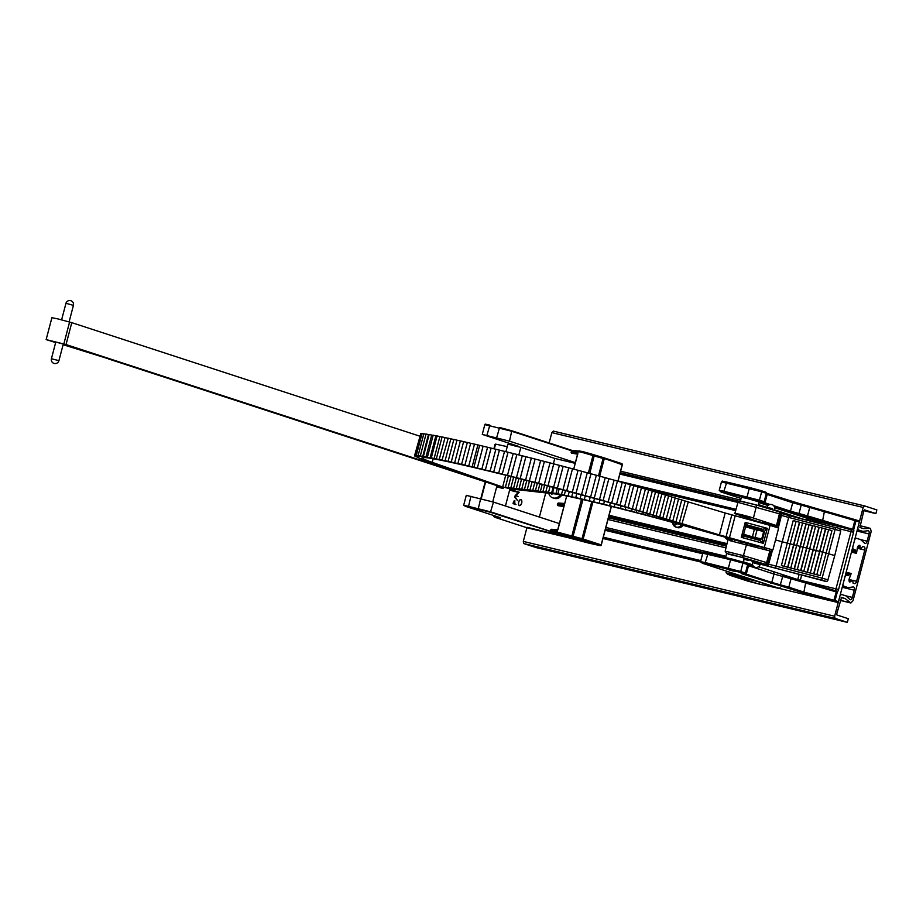 <?xml version="1.0" encoding="UTF-8"?>
<svg xmlns="http://www.w3.org/2000/svg" width="923" height="923" viewBox="0 0 923 923"><rect width="100%" height="100%" fill="white"/><g stroke="black" fill="none" stroke-linecap="round" stroke-linejoin="round"><path stroke-width="1.38" d="M747.157 498.328L754.091 500.324M728.455 569.618L735.446 571.372L728.455 569.618M859.348 521.98L855.967 520.884L853.717 529.456L850.948 529.767L851.629 529.052L853.717 529.456A3.877 1.973 -76.5 0 1 853.579 532.283L838.557 589.532A3.877 1.973 -76.5 0 1 837.311 592.012L833.4 591.101L833.423 590.132L836.492 590.916L837.311 592.012L835.061 600.585L838.442 601.681L859.348 521.98L858.402 520.722L855.459 519.764A0.969 0.831 -71.9 0 0 855.402 519.753L854.848 519.591M833.4 591.101L791.023 578.756L788.819 587.166L803.898 592.081L805.733 582.609L806.102 583.671L805.733 582.609L790.561 577.66M801.66 575.156L800.322 580.267L835.996 588.839L851.006 531.59A1.938 0.992 103.5 0 0 850.948 529.767L821.735 521.61L822.601 520.803L824.435 511.319L824.804 512.392L824.435 511.319L809.263 506.369M745.992 574.037L771.778 582.448L773.993 574.037L791.023 578.756A0.969 0.831 -71.9 0 0 790.515 577.636L833.55 590.166L805.767 582.609M852.483 529.964L854.825 520.549L809.725 507.465L807.51 515.876L851.629 529.052M838.442 601.681L836.907 602.269L803.033 592.889L803.898 592.081L833.919 600.25L836.492 590.916M835.303 591.262L835.061 590.328A1.938 0.992 103.5 0 0 835.996 588.839L838.557 589.532M774.639 507.708L814.894 520.837L849.414 529.133L849.898 528.221M803.033 592.889L741.965 573.806L744.388 573.76L739.681 572.225L705.437 563.63L702.38 563.261L780.166 588.632L780.062 587.651M836.965 602.281L780.166 588.632L836.965 602.281M763.321 522.43L777.685 525.96L753.422 518.057C747.226 515.807 727.186 511.261 737.027 514.342L734.87 513.407L737.973 502.366L740.038 500.935L755.476 504.743A1.938 1.315 -73.5 0 0 755.418 504.731L742.115 501.685M772.32 549.923L771.063 551.227L767.936 563.134A1.938 1.938 136.8 0 1 765.582 564.472L751.449 560.965A1.938 1.546 -72.7 0 0 752.314 560.861M775.62 568.199L821.862 580.106L822.128 578.133L768.594 564.195A1.938 1.546 107.3 0 1 766.609 565.695L775.62 568.199L782.231 541.801L790.146 543.762L796.099 521.299L799.433 522.233L793.595 544.72L796.653 545.435L802.606 522.983L805.941 523.906L800.091 546.404L803.148 547.12L809.102 524.656L812.448 525.579L806.598 548.077L809.656 548.793L815.609 526.329L818.943 527.252L813.105 549.75L816.163 550.466L822.116 528.002L825.45 528.937L819.612 551.423L822.67 552.139L828.623 529.687L831.958 530.61L826.108 553.096L834.761 555.565L840.738 531.06L834.923 529.341L788.68 517.422L782.231 541.801L775.539 539.943M757.587 521.414L737.027 514.342M757.795 522.06L757.771 521.472L759.364 521.783L759.191 522.441M762.963 522.937L759.364 521.783M770.313 525.464L770.647 524.206L770.474 525.499M770.797 525.591L776.185 526.86L770.463 524.887M763.113 522.36L762.456 522.049M780.731 514.319A1.938 1.938 -43.2 0 0 780.27 512.542L780.743 514.33L777.847 526.214L780.558 514.134L737.973 502.366M742.853 515.703L748.865 517.111L742.127 515.392M748.865 517.111L749.603 517.434M776.185 526.86L776.912 527.368M765.755 549.75L766.701 548.689M730.105 540.728L771.051 551.227L767.936 563.122L771.247 551.366M740.396 500.958L741.423 497.301L747.526 498.582L759.11 501.939L758.233 505.562M781.389 565.603L784.296 566.284L790.146 543.762L793.595 544.72L787.631 567.218L781.389 565.603L793.192 520.618L796.099 521.299M787.896 567.287L790.803 567.968L796.653 545.435L800.091 546.404L794.138 568.891L787.896 567.287L799.699 522.303L802.606 522.983M794.403 568.96L797.31 569.641L803.148 547.12L806.598 548.077L800.645 570.564L794.403 568.96L806.194 523.976L809.102 524.656M800.899 570.633L803.806 571.314L809.656 548.793L813.105 549.75L807.14 572.237L800.899 570.633L812.702 525.649L815.609 526.329M807.406 572.306L810.313 572.987L816.163 550.466L819.612 551.423L813.648 573.921L807.406 572.306L819.209 527.321L822.116 528.002M813.913 573.979L816.82 574.671L822.67 552.139L826.108 553.096L820.155 575.594L813.913 573.979L825.716 528.994L828.623 529.687M731.524 558.888L738.25 560.723M820.282 523.676L820.443 523.087L820.997 523.849M816.982 522.822L818.043 522.476L817.12 522.291M817.893 523.053L818.043 522.476L820.443 523.087M816.901 522.799L813.705 521.357L813.555 521.933M811.525 521.414L813.567 521.322L813.417 521.899M810.579 521.172L807.348 519.718L807.187 520.295M804.891 519.707L807.348 519.718M752.499 560.907L751.484 560.976L753.249 561.553M741.019 561.519L728.259 558.184M787.631 567.218L784.296 566.284M794.138 568.891L790.803 567.968M800.645 570.564L797.31 569.641M807.14 572.237L803.806 571.314M813.648 573.921L810.313 572.987M820.155 575.594L816.82 574.671M744.192 558.819L751.807 560.469M743.373 561.911L744.423 558.184L732.747 554.804L726.609 553.512L725.686 557.273M743.696 558.115L752.026 560.538M752.383 560.872L751.449 560.965M748.68 560.515A1.938 1.546 107.3 0 1 748.588 560.492L743.557 559.107M743.476 559.084L748.588 560.492A1.938 1.546 107.3 0 1 748.518 560.457M519.372 505.619A3.115 1.592 103.5 0 0 519.43 505.642A3.115 1.592 103.5 0 0 521.691 503.035A3.115 1.592 103.5 0 0 520.953 499.597A3.115 1.592 103.5 0 0 520.884 499.574A3.115 1.592 103.5 0 0 518.622 502.17A3.115 1.592 103.5 0 0 519.372 505.619M553.385 463.738L554.769 458.431L520.837 447.367L518.841 454.935M509.969 488.775L505.446 506M539.39 517.065L545.735 492.882M513.592 489.259L513.315 490.332L515.265 490.967L515.069 491.728L510.696 490.309L511.042 488.982M515.98 504.569L513.026 503.623L513.696 501.247L514.815 500.439L514.803 503.646L515.98 504.569L513.153 503.646L514.815 500.439M514.665 497.059L517.48 500.52L514.93 496.562M517.953 496.539L515.126 495.616L518.345 492.524L516.257 491.29L519.211 492.247L515.992 495.339L517.953 496.539M571.591 450.759L512.057 431.341L484.84 424.592L482.268 434.41L518.414 446.305L507.858 444.251L505.919 451.647M492.744 501.858L496.666 486.906L503.162 488.463L503.52 487.102M514.342 445.809L520.837 447.367M559.407 523.595L493.493 502.1L466.277 495.351L463.704 505.169L490.921 511.919L550.466 531.336M482.268 434.41L509.484 441.159L575.398 462.654M554.769 458.431L575.214 463.346M527.01 527.31L569.168 537.44L490.39 512.288L468.48 506.635L465.261 506.242L500.231 517.653L494.913 517.307L527.056 527.794L494.89 517.307L493.62 516.338L497.543 516.776M500.231 517.653L465.204 506.231M515.069 491.728L510.823 490.344L511.18 488.994M511.642 489.04L511.457 489.732L512.876 490.194L513.142 489.213M512.75 490.148L513.003 489.202M513.569 503.243L514.515 503.554L514.688 500.947L513.569 503.243M514.388 503.508L514.561 500.912M517.48 500.52L514.792 497.093M518.08 496.574L515.253 495.651L518.484 492.559L516.119 491.797M503.3 487.909L498.374 486.421L503.323 487.84M497.151 487.021L497.474 485.81M507.235 446.651L495.57 444.113L494.313 448.89M61.437 343.61L55.807 342.006L51.423 358.712L58.922 360.674L63.306 343.979M503.485 487.229L66.041 344.556L46.15 339.595L55.657 342.56M63.11 344.706L108.349 358.77M108.326 358.885L499.574 486.49M46.15 339.595L51.896 317.697L57.999 318.931L71.786 322.658L419.688 436.129M726.47 571.118L726.055 572.687L727.589 574.198A0.969 0.831 -71.9 0 0 727.624 574.21L747.653 581.063L758.429 583.89L731.743 575.467M727.082 573.079L735.469 574.902L735.677 574.129M760.517 582.228L729.989 574.614L729.758 573.518M778.62 588.309L758.429 583.89L759.144 583.105M566.699 496.009L557.111 532.04L582.044 538.674L591.758 501.627M598.542 475.772L603.077 458.5L581.721 452.27L578.213 451.601L573.737 469.149M572.583 450.424A0.969 0.935 -85.9 0 0 571.441 451.116L578.213 451.601A0.969 0.935 -85.9 0 1 579.356 450.909L591.401 454.035A0.969 0.831 -71.9 0 0 591.401 454.035L603.665 457.716A0.969 0.831 108.1 0 1 603.7 457.727L603.7 457.727A0.969 0.831 108.1 0 1 604.219 458.835L599.685 476.106M588.378 473.026L592.958 455.57L591.943 455.166A0.969 0.831 -71.9 0 0 591.435 454.047L582.425 451.474L581.721 452.27M570.864 535.536L571.868 535.975A0.969 0.969 -118 0 1 571.383 536.586L571.383 536.586A0.969 0.969 -118 0 1 570.691 536.667L551.158 532.086A0.969 0.935 -80.3 0 1 550.512 530.91L557.111 532.04A0.969 0.935 99.7 0 0 557.757 533.217M551.885 529.317A0.969 0.935 94.1 0 0 550.754 530.01L550.477 530.91A0.969 0.969 0 0 0 551.123 532.075A0.969 0.831 108.1 0 0 551.158 532.086L569.353 538.017L589.243 543.232L560.803 533.956L560.573 532.859M564.103 505.885L563.895 507.015L564.103 505.885M577.694 453.931L577.867 453.274M571.441 451.116L571.21 452.016A0.969 0.935 99.7 0 0 571.856 453.193L571.822 453.181A0.969 0.831 108.1 0 1 571.718 453.147M558.773 503.07A0.969 0.935 94.1 0 0 557.63 503.773L557.446 504.5A0.969 0.935 99.7 0 0 558.092 505.677L558.046 505.666A0.969 0.831 108.1 0 1 557.954 505.631M563.918 506.415L564.103 505.746M592.924 501.893L583.186 538.997A0.969 0.831 108.1 0 1 582.148 539.747L600.135 545.62L589.243 543.232L589.959 542.447M518.784 501.939A2.954 1.511 -76.5 0 1 521.587 500.497A2.954 1.511 -76.5 0 1 521.541 503.277A2.954 1.511 -76.5 0 1 520.468 505.123A2.954 1.511 -76.5 0 1 518.83 504.916A2.954 1.511 -76.5 0 1 518.784 501.939M560.249 494.751A7.465 6.415 108.1 0 1 559.765 495.432A7.465 6.415 108.1 0 1 552.785 497.878A7.465 6.415 108.1 0 1 548.77 493.228M561.772 495.04A7.465 6.415 108.1 0 1 561.172 495.893A7.465 6.415 108.1 0 1 554.192 498.339L552.785 497.878M551.043 493.482L551.839 494.497L552.312 493.632M550.962 493.632L552.104 494.001M503.462 487.321L432.218 462.354A134.077 4.684 14.7 0 1 422.03 457.762A134.077 4.684 14.7 0 1 450.332 462.204A134.077 4.684 14.7 0 1 644.912 512.842L756.872 546.128L679.755 524.402A93.073 3.254 -165.3 0 0 562.522 495.178A93.073 3.254 -165.3 0 0 554.804 493.909L510.65 488.936L503.796 487.182M764.002 547.824L756.929 545.908L756.583 547.258L756.929 545.908M557.319 488.417L555.992 493.482A98.876 3.45 14.7 0 1 557.55 493.782A98.876 3.45 14.7 0 1 559.05 494.07L561.472 494.555L562.707 489.848M535.755 490.632L532.952 490.286M535.686 490.886L538.444 490.944M538.386 491.198L541.063 491.29M541.005 491.486L543.439 491.532M764.325 547.293L770.07 525.395L725.178 513.015L719.432 534.902L772.909 549.946L682.374 524.91A98.876 3.45 14.7 0 0 680.251 524.322L675.901 523.11L676.132 522.222M682.582 524.16L682.374 524.91M670.04 520.387L669.683 521.403A98.876 3.45 14.7 0 1 675.901 523.11M665.46 519.014L665.16 520.168A98.876 3.45 14.7 0 0 658.734 518.438L659.08 517.099M654.488 515.715L654.095 517.192A98.876 3.45 14.7 0 0 647.554 515.461L647.992 513.765L647.554 515.461L642.87 514.226L643.354 512.369M642.87 514.226A98.876 3.45 14.7 0 0 636.305 512.519L636.847 510.442M636.305 512.519L631.62 511.296L632.197 509.081L631.632 511.307A98.876 3.45 14.7 0 0 625.125 509.634L625.759 507.212M625.125 509.634L620.533 508.469A98.876 3.45 14.7 0 0 614.187 506.865L614.914 504.12M604.45 501.177L603.642 504.246L599.396 503.22A98.876 3.45 14.7 0 0 593.627 501.824L594.516 498.432M593.627 501.824L589.647 500.866A98.876 3.45 14.7 0 0 584.282 499.608L585.251 495.905M584.282 499.608L580.613 498.755A98.876 3.45 14.7 0 0 575.733 497.635L576.794 493.609M575.733 497.635L572.445 496.897A98.876 3.45 14.7 0 0 568.106 495.951L569.26 491.59M603.642 504.246A98.876 3.45 14.7 0 1 609.745 505.758L614.187 506.865M561.472 494.555A98.876 3.45 14.7 0 1 565.234 495.339L568.106 495.951M555.992 493.482L554.065 493.136A98.876 3.45 14.7 0 0 551.689 492.744L553.108 487.309M551.689 492.744L550.27 492.547A98.876 3.45 14.7 0 0 549.358 492.432L545.966 491.763M543.382 491.763L545.897 492.04M532.883 490.575L530.217 489.998M530.148 490.263L527.495 489.698M527.425 489.963L524.772 489.386M524.702 489.651L522.037 489.075M521.968 489.34L519.314 488.775M519.245 489.04L516.58 488.463M516.511 488.729L513.857 488.152M513.788 488.417L511.134 487.852M511.065 488.117L508.4 487.54M508.331 487.806L505.677 487.229M503.762 487.286L505.608 487.494M669.775 521.403L665.16 520.168M659.114 517.111L658.757 518.438L654.095 517.192M686.135 525.972L686.308 525.279M743.638 534.855L744.792 535.478L744.63 536.263M743.638 534.798L759.41 539.332L761.994 537.994L763.471 532.375L761.694 529.917L745.83 526.122M747.388 525.106L746.915 526.041M758.994 528.164L747.942 525.164A1.938 1.892 96.2 0 0 747.653 525.118L745.622 526.548L745.23 522.349L747.572 525.106L761.994 528.96L761.694 529.917L757.068 529.029M744.792 535.478L759.237 539.286L759.041 540.197L756.225 539.459M862.901 531.394L858.563 529.975L857.721 528.198L863.167 507.442L864.574 505.908L876.85 509.911L875.881 513.592L864.528 509.877L863.836 510.638L859.901 527.471L863.455 528.625L870.481 528.371L871.15 531.613L853.014 600.688L850.902 602.996L845.11 598.554L841.545 597.389L836.734 613.933L836.953 614.983L848.306 618.698L847.349 622.367L835.061 618.364L834.623 616.229L840.068 595.462L841.638 594.47L845.987 595.889L849.956 599.546A2.85 1.454 103.5 0 0 850.256 599.719A2.85 1.454 103.5 0 0 850.314 599.742A2.85 1.454 103.5 0 0 852.367 597.412L854.271 590.178A2.85 1.454 103.5 0 0 853.544 586.947A2.85 1.454 103.5 0 0 853.256 586.936L848.156 587.628L843.807 586.209L842.964 584.432L845.053 576.471L846.403 574.994L848.468 575.664L850.095 573.206L851.191 573.564L849.195 578.906A2.85 1.454 103.5 0 0 849.864 582.113L851.791 580.348L852.771 580.659L853.083 583.163L854.479 583.624A2.85 1.454 103.5 0 0 854.536 583.636A2.85 1.454 103.5 0 0 856.59 581.317L864.793 550.05A2.85 1.454 103.5 0 0 864.136 546.843L862.705 546.381L861.274 548.308L860.294 547.985L859.509 545.331A2.85 1.454 103.5 0 0 859.451 545.32A2.85 1.454 103.5 0 0 857.398 547.639L856.498 553.339L855.402 552.981L855.206 549.912L853.164 549.254L852.737 547.201L854.825 539.24L856.394 538.247L860.732 539.667L864.713 543.312A2.85 1.454 103.5 0 0 865.013 543.497A2.85 1.454 103.5 0 0 865.07 543.509A2.85 1.454 103.5 0 0 867.124 541.19L869.016 533.944A2.85 1.454 103.5 0 0 868.301 530.725A2.85 1.454 103.5 0 0 868.012 530.702L862.901 531.394L857.236 530.033M861.274 548.308L857.467 547.385L861.274 548.308M851.791 580.348L849.045 579.69L851.767 580.336M850.095 573.206L846.16 572.26M727.012 543.624L609.076 515.288M849.391 573.968L845.93 573.137M726.793 544.512L608.845 516.165M846.403 574.994L845.503 574.775M726.389 546.151L608.419 517.803M725.974 547.858L607.842 519.464M725.928 556.304L605.753 527.425M843.807 586.209L842.572 585.909M703.511 552.496L605.5 528.937M848.156 587.628L842.48 586.267M703.026 552.75L605.407 529.294M841.638 594.47L840.403 594.181M700.811 560.63L603.33 537.209M700.522 561.934L602.857 538.455M834.623 616.229L523.306 541.409L526.895 527.748M835.061 618.364L523.756 543.555L523.306 541.409M847.349 622.367L536.032 547.558L523.756 543.555M845.11 598.554L841.13 597.596M849.402 602.5L840.299 600.319M850.902 602.996L840.276 600.435M868.981 527.887L859.878 525.695M875.881 513.592L863.813 510.684M864.574 505.908L553.258 431.087L551.85 432.622L863.167 507.442M549.139 442.959L551.85 432.622M740.65 500.07L620.51 471.192M858.563 529.975L857.329 529.675M738.861 501.212L620.244 472.703M738.492 501.501L620.164 473.061M856.394 538.247L855.16 537.947M736.023 509.323L618.075 480.975M735.666 510.604L641.762 488.036M853.164 549.254L852.252 549.035M855.183 551.908L851.71 551.077M855.402 552.981L851.468 552.035M682.997 525.325A5.815 4.996 108.1 0 1 677.62 527.668A5.815 4.996 108.1 0 1 677.297 527.575A5.815 4.996 108.1 0 1 676.974 527.448M676.951 522.926L676.778 524.506L675.682 524.241L675.855 522.66M676.086 522.626L675.924 524.102L676.755 524.299L676.905 522.822L676.778 524.506L675.682 524.241M733.162 539.459A5.815 4.996 108.1 0 1 729.505 540.128A5.815 4.996 108.1 0 1 729.182 540.036A5.815 4.996 108.1 0 1 728.858 539.92M498.443 486.144L426.726 460.969A139.892 4.88 -165.3 0 1 424.026 460L422.411 459.4A139.892 4.88 -165.3 0 1 419.469 458.2L418.719 457.877A139.892 4.88 -165.3 0 1 417.138 457.047L415.073 456.447L416.792 456.827A139.892 4.88 -165.3 0 1 416.411 456.389L414.531 455.824L416.492 455.985M414.531 455.824L420.68 433.995M416.423 456.25A139.892 4.88 -165.3 0 1 416.758 456.054L415.027 455.535L417.138 455.777M415.027 455.535L420.773 433.648L421.949 433.891M417.081 456.008A139.892 4.88 -165.3 0 1 417.877 455.974L416.285 455.489L418.534 455.789M416.285 455.489L422.03 433.602L423.761 433.983M418.477 455.997A139.892 4.88 -165.3 0 1 419.538 456.077L418.084 455.627L420.45 455.962M418.084 455.627L423.83 433.729L425.988 434.225M420.392 456.158A139.892 4.88 -165.3 0 1 421.649 456.32L420.3 455.893L422.734 456.47L428.48 434.571A139.892 4.88 -165.3 0 1 429.103 434.664M420.3 455.893L426.045 434.006L428.48 434.571M422.734 456.47A139.892 4.88 -165.3 0 1 424.626 456.758L425.964 456.977L431.699 435.079A139.892 4.88 -165.3 0 1 433.141 435.333M423.403 456.366L429.149 434.479L431.699 435.079M425.964 456.977A139.892 4.88 -165.3 0 1 428.526 457.416L430.118 457.716L435.864 435.818A139.892 4.88 -165.3 0 1 437.041 436.037M427.441 457.07L433.175 435.183L435.864 435.818M430.118 457.716A139.892 4.88 -165.3 0 1 432.322 458.131L434.133 458.477L439.867 436.591A139.892 4.88 -165.3 0 1 442.048 437.017M431.329 457.808L437.075 435.921L439.867 436.591M434.133 458.477A139.892 4.88 -165.3 0 1 437.202 459.089L439.244 459.516L444.99 437.617A139.892 4.88 -165.3 0 1 447.793 438.206M436.337 458.812L442.082 436.914L444.99 437.617M439.244 459.516A139.892 4.88 -165.3 0 1 442.821 460.265L445.094 460.739A139.892 4.88 -165.3 0 1 445.936 460.923A139.892 4.88 -165.3 0 1 448.763 461.535L451.232 462.077L456.977 440.19A139.892 4.88 -165.3 0 1 460.392 440.94M442.071 460.012L448.232 438.183L450.839 438.852L445.094 460.739M448.116 461.315L453.862 439.417L456.977 440.19M451.232 462.077A139.892 4.88 -165.3 0 1 455.212 462.965L457.877 463.565L463.623 441.667A139.892 4.88 -165.3 0 1 467.326 442.509M454.658 462.769L460.404 440.871L463.623 441.667M457.877 463.565A139.892 4.88 -165.3 0 1 462.065 464.511L464.904 465.169L470.649 443.282A139.892 4.88 -165.3 0 1 474.491 444.171M461.604 464.35L467.338 442.452L470.649 443.282M464.904 465.169A139.892 4.88 -165.3 0 1 469.138 466.15L472.138 466.853L477.883 444.967A139.892 4.88 -165.3 0 1 479.637 445.371M468.757 466.011L474.503 444.113L477.883 444.967M472.138 466.853A139.892 4.88 -165.3 0 1 474.237 467.35L477.341 468.088L483.087 446.19A139.892 4.88 -165.3 0 1 487.575 447.263M473.903 467.223L479.648 445.324L483.087 446.19M477.341 468.088A139.892 4.88 -165.3 0 1 482.106 469.219L485.348 470.003L491.094 448.105A139.892 4.88 -165.3 0 1 495.847 449.259M487.852 447.332L491.094 448.105M485.348 470.003A139.892 4.88 -165.3 0 1 490.309 471.203L493.678 472.022L499.424 450.124A139.892 4.88 -165.3 0 1 504.396 451.347L508.019 452.247L502.285 474.134A139.892 4.88 -165.3 0 1 507.558 475.449L511.123 476.337L516.868 454.439A139.892 4.88 -165.3 0 1 522.21 455.789L525.902 456.723L520.157 478.61A139.892 4.88 -165.3 0 1 525.66 480.006L529.352 480.952L535.098 459.054A139.892 4.88 -165.3 0 1 540.647 460.485L544.397 461.442L538.651 483.34A139.892 4.88 -165.3 0 1 544.258 484.794L548.008 485.775L553.754 463.877A139.892 4.88 -165.3 0 1 559.384 465.354L563.134 466.334L557.388 488.232L563.134 466.334A139.892 4.88 -165.3 0 1 568.753 467.823L572.491 468.803L566.734 490.701L572.479 468.815A139.892 4.88 -165.3 0 1 578.063 470.303L581.79 471.295L576.021 493.17A139.892 4.88 -165.3 0 1 581.525 494.67L585.182 495.663A139.892 4.88 -165.3 0 1 590.605 497.139L594.181 498.12A139.892 4.88 -165.3 0 1 599.489 499.574L602.973 500.543A139.892 4.88 -165.3 0 1 608.142 501.985L611.522 502.931A139.892 4.88 -165.3 0 1 616.518 504.339L619.795 505.262A139.892 4.88 -165.3 0 1 624.594 506.623L627.721 507.523A139.892 4.88 -165.3 0 1 632.313 508.85L635.301 509.715A139.892 4.88 -165.3 0 1 639.651 510.984L645.396 489.098A139.892 4.88 -165.3 0 0 641.416 487.932M496.055 449.305L499.424 450.124M493.678 472.022A139.892 4.88 -165.3 0 1 498.812 473.28L502.285 474.134M504.546 451.382L498.662 473.211M513.303 453.551L516.868 454.439M511.123 476.337A139.892 4.88 -165.3 0 1 516.522 477.687L520.157 478.61M522.268 455.8L516.465 477.653M525.902 456.723A139.892 4.88 -165.3 0 1 531.371 458.108L525.625 479.983L531.371 458.096L535.098 459.054M529.352 480.952A139.892 4.88 -165.3 0 1 534.925 482.383L540.647 460.473L534.913 482.36L538.651 483.34M544.397 461.442A139.892 4.88 -165.3 0 1 550.004 462.896L544.258 484.794L550.004 462.896L553.754 463.877M559.384 465.354L553.638 487.24L557.388 488.232A139.892 4.88 -165.3 0 1 563.007 489.709L566.745 490.701A139.892 4.88 -165.3 0 1 572.318 492.19L576.021 493.182M563.007 489.709L568.753 467.823M572.318 492.19L578.063 470.303M581.525 494.67L587.27 472.784L590.916 473.764M590.605 497.139L596.339 475.241L599.927 476.222M599.489 499.574L605.223 477.687L608.719 478.656M608.142 501.985L614.118 480.133L617.452 481.056L611.718 502.943M616.518 504.339L622.264 482.441L625.782 483.398A139.892 4.88 -165.3 0 1 630.34 484.737L633.789 485.683L628.044 507.569M624.594 506.623L630.34 484.737M632.313 508.85L638.093 486.963A139.892 4.88 -165.3 0 0 633.778 485.717M453.839 439.498A139.892 4.88 -165.3 0 0 451.682 439.036A139.892 4.88 -165.3 0 0 450.839 438.852M513.2 453.528A139.892 4.88 -165.3 0 0 508.019 452.247M553.638 487.24A139.892 4.88 -165.3 0 0 548.008 485.775M587.27 472.784A139.892 4.88 -165.3 0 0 581.778 471.307L576.044 493.182M596.339 475.241A139.892 4.88 -165.3 0 0 590.974 473.787L585.228 495.663M605.223 477.687A139.892 4.88 -165.3 0 0 600.008 476.245M613.887 480.087A139.892 4.88 -165.3 0 0 608.845 478.691M622.264 482.441A139.892 4.88 -165.3 0 0 617.452 481.091M639.651 510.984L642.466 511.815A139.892 4.88 -165.3 0 1 646.562 513.038L652.307 491.14A139.892 4.88 -165.3 0 0 648.673 490.067M646.562 513.038L653.149 515.011L658.895 493.124L655.492 492.097M653.149 515.011L659.691 516.972L665.437 495.086L661.86 494.013M659.691 516.972L666.256 518.945L672.002 497.047L668.61 496.032M666.256 518.945L672.809 520.918L678.555 499.02L675.163 498.005M672.809 520.918L679.374 522.88L685.12 500.993L681.728 499.966M725.178 513.015L688.281 501.939M719.432 534.902L681.993 523.664L688.304 501.87L685.12 500.993M679.374 522.88L682.559 523.768M502.135 487.148L503.427 487.459M770.07 525.395L778.654 528.06L772.909 549.946M638.093 486.963L641.439 487.886L635.693 509.773M645.396 489.098L648.684 490.009L642.939 511.896M652.307 491.14L655.515 492.028L649.769 513.926M658.895 493.124L661.872 493.955L656.126 515.853M665.437 495.086L668.621 495.974L662.887 517.861M672.002 497.047L675.186 497.935L669.44 519.834M678.555 499.02L681.739 499.908L675.994 521.795M763.298 529.121L767.313 528.337L764.509 531.267M762.363 539.459L763.379 543.335L760.264 540.705M743.603 534.325A1.938 1.892 96.2 0 0 744.988 536.413L741.296 537.348L743.684 534.14L745.703 526.445M745.761 544.316L746.084 543.093M752.003 520.503L752.187 519.822M747.457 518.115L747.18 519.188M741.261 541.732L740.915 543.059M705.437 563.63L705.207 562.545L740.731 571.487L742.934 563.076L730.116 559.592L702.749 553.212L700.545 561.622L705.207 562.545L708.114 553.339L730.797 558.796M739.681 572.225A0.969 0.831 -71.9 0 0 740.731 571.487L746.465 573.437L748.668 565.014L747.653 564.611L745.449 573.021A0.969 0.831 -71.9 0 1 744.388 573.76M742.484 561.98L747.088 563.48A0.969 0.831 -71.9 0 1 747.653 564.611L742.934 563.076A0.969 0.831 -71.9 0 0 742.369 561.945L708.137 553.35C700.43 551.919 705.368 552.15 702.749 553.212M768.594 505.112L760.667 502.527L763.09 502.481L758.383 500.947L724.14 492.351L723.909 491.255L759.433 500.197L761.637 491.786L721.451 481.921L719.248 490.332L723.909 491.255L726.816 482.06L749.499 487.506M746.834 497.809L749.522 487.517L761.071 490.655A0.969 0.831 108.1 0 1 761.637 491.786L766.355 493.32L764.152 501.731L765.167 502.147L767.371 493.736L766.355 493.32A0.969 0.831 108.1 0 0 765.848 492.213L767.371 493.736M758.383 500.947A0.969 0.831 -71.9 0 0 759.433 500.197L764.152 501.731A0.969 0.831 -71.9 0 1 763.09 502.481M728.132 569.087L730.82 558.796L747.145 563.491L748.668 565.014M792.234 501.651L809.159 506.335A0.969 0.831 108.1 0 1 809.725 507.465L801.21 505.112L798.995 513.523L807.51 515.876A0.969 0.831 -71.9 0 1 806.46 516.626L774.478 507.027M824.481 511.33L854.836 519.58L854.825 520.549L855.967 520.884A0.969 0.831 -71.9 0 0 855.459 519.764L801.695 504.27L801.21 505.112L792.695 502.747L790.48 511.157L798.995 513.523L799.006 514.561M855.506 519.787L858.309 520.699M723.782 481.691L749.522 487.517L765.848 492.213A0.969 0.831 108.1 0 0 765.79 492.19L761.187 490.69M801.695 504.27L767.405 493.551L792.13 501.616A0.969 0.831 108.1 0 1 792.695 502.747L767.186 494.428M724.14 492.351L721.082 491.982L741.088 498.501L721.025 491.959A0.969 0.831 108.1 0 1 720.978 491.947M758.948 502.585L768.063 505.562M821.735 521.61L806.46 516.626M705.08 552.981L708.091 553.339M748.703 564.841L753.71 566.468L748.703 564.841M773.532 572.941L773.428 572.906A0.969 0.831 -71.9 0 1 773.993 574.037L748.484 565.718M783.004 575.56L790.457 577.625A0.969 0.831 -71.9 0 1 790.515 577.636L782.992 575.56L780.293 584.801L788.819 587.166A0.969 0.831 108.1 0 1 787.757 587.905M853.579 532.283L839.792 528.891M804.279 519.545L774.42 509.808M767.036 507.396L758.464 504.604M753.456 520.226L753.295 520.849M747.365 543.451L747.042 544.662M743.396 561.842L752.637 564.853M758.521 566.768L797.76 579.575L799.087 574.487M770.728 583.186A0.969 0.831 108.1 0 0 771.778 582.448L780.293 584.801L780.304 585.84M764.694 502.747L770.047 504.489M773.67 505.677L790.48 511.157A0.969 0.831 -71.9 0 1 789.43 511.907M800.149 580.775A1.938 0.992 103.5 0 0 800.322 580.267L797.76 579.575A1.938 1.661 -71.9 0 0 797.691 579.979M815.447 521.922A1.938 0.992 103.5 0 0 814.894 520.837A1.938 1.661 108.1 0 0 813.371 521.287M833.434 601.161L833.919 600.25L835.061 600.585A0.969 0.831 108.1 0 1 834 601.323M760.667 502.527A0.969 0.831 -71.9 0 0 761.36 502.354M760.702 501.374L759.848 502.077L762.063 502.504A0.969 0.692 102.7 0 0 762.063 502.504C764.232 503.22 765.271 503.104 765.167 502.147M721.082 491.982A0.969 0.831 108.1 0 1 721.025 491.959L719.248 490.332M743.327 573.783A0.969 0.692 102.7 0 0 743.361 573.794L741.146 573.356L742 572.652M742.657 573.633A0.969 0.831 108.1 0 1 741.965 573.806M777.685 525.96L780.558 514.134A1.938 1.938 -43.2 0 0 779.174 511.815L755.545 504.766M753.422 518.057L756.225 506.854A1.938 1.315 -73.5 0 0 755.476 504.743L778.689 511.642A1.938 1.315 -73.5 0 0 778.631 511.63M776.497 525.499L779.439 513.753A1.938 1.315 -73.5 0 0 778.689 511.642L780.27 512.542M778.32 527.864L781.4 515.403L780.546 515.138M760.61 522.141L760.437 522.787M754.483 545.458L754.183 546.601M780.385 513.211L789.384 515.715L788.68 517.422L781.4 515.403A1.938 1.546 -72.7 0 0 780.72 513.35M753.237 545.112L752.937 546.266M780.466 513.234L835.615 527.621L822.128 578.133L827.931 579.852L834.761 555.565M767.544 563.872L768.594 564.195L772.551 549.958M746.488 544.512L743.419 555.658L767.763 562.938A1.938 1.938 136.8 0 1 765.409 564.288L765.582 564.472M726.597 553.569L725.178 551.169L743.419 555.658A1.938 1.315 106.5 0 1 741.654 557.215L764.867 564.103A1.938 1.315 -73.5 0 0 766.632 562.557L769.851 550.858M751.541 545.885L751.83 544.708M819.174 523.387L819.324 522.81M760.275 563.711L766.609 565.695M728.339 554.169L741.654 557.215M761.279 564.438L761.198 564.414A1.938 1.546 -72.7 0 0 761.279 564.438L822.647 580.555L761.198 564.414A1.938 1.546 -72.7 0 1 761.117 564.391M821.862 580.106C826.039 581.271 826.304 581.421 822.647 580.555L822.647 580.555C826.223 581.79 827.989 581.548 827.931 579.852M732.55 570.518L730.854 570.264L732.55 570.518M480.675 498.616L478.206 508.977M493.493 502.1L490.39 512.288M470.938 496.274L468.48 506.635M496.655 437.675L499.585 427.464L511.804 430.787L509.484 441.159M484.84 424.592C486.744 424.245 482.152 423.519 489.859 425.122L486.929 435.333M511.827 430.787L572.064 450.436L499.585 427.464M486.64 424.73L489.848 425.122M512.726 444.448L512.484 445.359M494.047 515.634L494.197 516.926M485.636 481.956L481.229 498.743M67.794 303.782L65.925 303.413A3.877 3.877 0 0 1 70.586 300.633A3.877 3.877 0 0 1 73.425 305.386L67.794 303.782M66.041 344.556L71.786 322.658M63.86 343.887L69.594 322M778.989 588.251A0.969 0.831 108.1 0 1 778.539 588.297L760.356 582.355A0.969 0.831 108.1 0 0 760.794 582.321M734.996 575.814L735.469 574.902L747.872 578.11M747.572 581.04A0.969 0.831 108.1 0 0 747.653 581.063L758.441 583.89M729.562 575.156A0.969 0.935 -80.3 0 1 728.974 574.625M582.148 539.747L570.691 536.667M571.072 536.84A0.969 0.831 -71.9 0 0 572.11 536.09M571.868 535.94L581.502 499.239L571.879 535.963M603.746 457.739L621.652 463.577A0.969 0.831 108.1 0 1 622.206 464.707L594.377 455.051L589.785 473.395M582.921 499.562L572.791 537.313M581.571 539.586L582.044 538.674L601.173 544.87L611.28 506.369M617.879 481.206L622.206 464.707M577.625 454.185L571.856 453.193A0.969 0.831 108.1 0 1 571.822 453.181A0.969 0.969 0 0 1 571.175 452.016L577.81 453.147M563.849 506.669L558.092 505.677A0.969 0.969 0 0 1 557.411 504.5L564.045 505.631M557.527 530.494L550.743 530.021A0.969 0.969 0 0 1 551.723 529.294L557.804 529.721M564.403 504.258L557.63 503.785A0.969 0.969 0 0 1 558.611 503.047L564.691 503.485M571.21 452.016L571.418 451.116A0.969 0.969 0 0 1 572.422 450.401L582.413 451.474M557.446 504.5L557.607 503.773M550.719 530.01L550.512 530.91M569.272 537.994A0.969 0.831 108.1 0 0 569.306 538.005A0.969 0.969 0 0 0 569.364 538.028L569.353 538.017A0.969 0.831 108.1 0 1 569.306 538.005L551.123 532.075A0.969 0.831 108.1 0 1 551.019 532.04M601.173 544.905L601.173 544.87A0.969 0.831 -71.9 0 1 600.135 545.62L600.215 545.631M772.563 508.631L767.059 507.315L772.563 508.631M758.048 563.918L760.056 564.576L760.471 562.984L760.056 564.576L752.557 562.603L758.048 563.918M761.994 528.96L764.348 532.583L762.871 538.213L759.041 540.197M764.348 532.583L763.471 532.375M761.994 537.994L762.871 538.213M856.498 553.339L851.444 552.116L856.521 553.339M859.994 545.493L859.198 545.297M860.201 546.52L858.148 546.024M860.086 546.958L857.882 546.428M860.294 547.985L857.49 547.316M864.136 546.843L862.463 546.439M864.793 550.05L857.236 548.239M856.59 581.317L849.068 579.506M851.133 581.086L849.033 580.579M851.018 581.525L849.114 581.075M849.148 574.891L845.687 574.06M726.574 545.435L608.603 517.088M854.271 590.178L842.214 587.282M702.622 553.731L605.142 530.31M852.367 597.412L845.86 595.854M869.016 533.944L856.971 531.048M737.95 502.447L619.887 474.076M867.124 541.19L860.617 539.62M855.206 549.912L852.206 549.197M855.425 550.985L851.952 550.154M681.578 524.922A5.815 4.996 108.1 0 1 676.247 527.218A5.815 4.996 108.1 0 1 675.913 527.125A5.815 4.996 108.1 0 1 672.648 522.522M677.297 527.575L675.913 527.125L672.625 522.43A5.746 4.938 -71.9 0 0 676.201 527.125A5.746 4.938 -71.9 0 0 681.451 524.887M731.72 539.044A5.815 4.996 108.1 0 1 728.132 539.678A5.815 4.996 108.1 0 1 727.797 539.586A5.815 4.996 108.1 0 1 725.109 537.186A5.746 4.938 -71.9 0 0 728.085 539.597A5.746 4.938 -71.9 0 0 731.57 539.009M763.379 543.335L741.296 537.348L745.23 522.349L767.313 528.337L763.379 543.335M729.412 537.821L735.158 515.922M726.032 536.863L731.777 514.976M432.218 462.354L433.164 458.766M763.333 531.383L757.022 530.021L755.06 537.521L761.371 538.882M743.65 534.279L752.418 536.84L754.391 529.341L745.611 526.779M745.011 536.425L756.041 539.413M752.326 537.463A1.938 1.2 106.3 0 1 752.418 536.84L755.06 537.521A1.938 1.523 102.1 0 1 754.806 538.121M756.975 528.671A1.938 1.523 102.1 0 1 757.022 530.021L754.391 529.341A1.938 1.2 106.3 0 1 755.014 528.152M747.145 525.014L747.653 525.118A1.938 1.892 96.2 0 0 745.726 526.248M747.019 517.953L746.719 519.061M740.811 541.605L740.465 542.932M726.816 482.06C719.132 480.641 724.07 480.86 721.451 481.921M743.361 573.794C745.542 574.51 746.569 574.383 746.465 573.437M700.545 561.622L702.334 563.249L780.143 588.632M725.178 551.169L727.889 540.024M817.109 522.28L816.959 522.88M810.729 520.71L810.567 521.31M789.384 515.715L835.615 527.621C838.707 527.771 840.415 528.914 840.738 531.06M767.936 563.134C766.586 564.738 764.902 564.968 762.883 563.803L750.618 560.515M751.184 545.793L751.472 544.616M728.201 568.476C727.901 569.433 728.789 570.033 730.843 570.264C733.508 571.372 735.123 571.429 735.7 570.437M493.62 516.338L493.817 515.565M512.496 444.367L512.253 445.301M568.43 537.74L527.045 527.794M463.704 505.169L465.227 506.242M495.016 444.471L493.886 448.786M485.256 481.691L480.802 498.639M51.423 358.712A3.877 3.877 0 0 0 54.261 363.466A3.877 3.877 0 0 0 58.922 360.674M61.622 319.831L65.925 303.413M69.11 321.862L73.425 305.386M734.258 541.397L734.662 539.874M740.558 517.399L740.984 515.772M779.058 588.274A0.969 0.969 0 0 1 778.562 588.297L758.452 583.901M728.858 573.968L729.62 575.191L747.618 581.052A0.969 0.969 0 0 0 747.676 581.075M591.435 454.047L592.97 455.558L588.389 473.026M563.999 506.485L557.85 529.814M566.653 495.997L564.738 503.577M577.763 454.001L573.702 469.138M592.451 454.462L594.377 455.051M603.1 457.543L621.698 463.588A0.969 0.969 0 0 1 622.333 464.765L618.006 481.241M569.364 538.028L600.158 545.62A0.969 0.969 0 0 0 601.3 544.916L611.407 506.392M774.559 509.277A3.877 3.877 0 0 0 771.536 504.489A3.877 3.877 0 0 0 767.059 507.315L766.851 508.123L767.059 507.315A3.877 3.877 0 0 1 771.628 504.5A3.877 3.877 0 0 1 774.559 509.277L774.282 510.327L774.559 509.277M755.579 567.403A3.877 3.877 0 0 0 760.056 564.576A3.877 3.877 0 0 1 755.487 567.38A3.877 3.877 0 0 1 752.557 562.603L752.972 561.011L752.557 562.603A3.877 3.877 0 0 0 755.579 567.403M764.059 549.289L764.44 547.87L764.059 549.289M762.825 523.433L763.171 522.13L762.825 523.433M745.807 526.156L747.076 526.064M505.735 475.218L502.689 486.825M508.377 475.876L505.423 487.125M511.007 476.522L508.146 487.436M513.649 477.191L510.869 487.748M516.28 477.849L513.603 488.048M518.911 478.506L516.326 488.359M521.541 479.175L519.061 488.659M524.183 479.845L521.783 488.971M526.814 480.514L524.518 489.282M529.444 481.183L527.241 489.582M532.075 481.864L529.964 489.894M544.628 485.094L542.978 491.359M547.397 485.821L545.851 491.705M550.05 486.513L548.608 492.028M554.008 487.552L552.658 492.686M559.142 488.902L557.896 493.69M599.996 499.943L599.165 503.116M565.464 490.575L564.299 495.016M572.802 492.536L571.729 496.643M581.075 494.763L580.082 498.558M590.189 497.243L589.278 500.728M610.357 502.839L609.607 505.7M621.144 505.896L620.475 508.435M680.632 523.572L680.436 524.333M690.704 526.595L690.554 527.171M542.205 484.471L540.474 491.082M539.92 483.871L538.097 490.805M537.382 483.225L535.467 490.517M534.786 482.556L532.779 490.205M725.097 537.174L729.182 540.036M481.841 469.115L487.586 447.217M490.113 471.111L495.859 449.224M507.465 475.403L513.211 453.505M620.037 505.285L625.782 483.398M603.111 500.554L608.857 478.656M594.274 498.12L600.008 476.233M743.684 534.14L744.999 536.413L759.491 540.347"/></g></svg>
